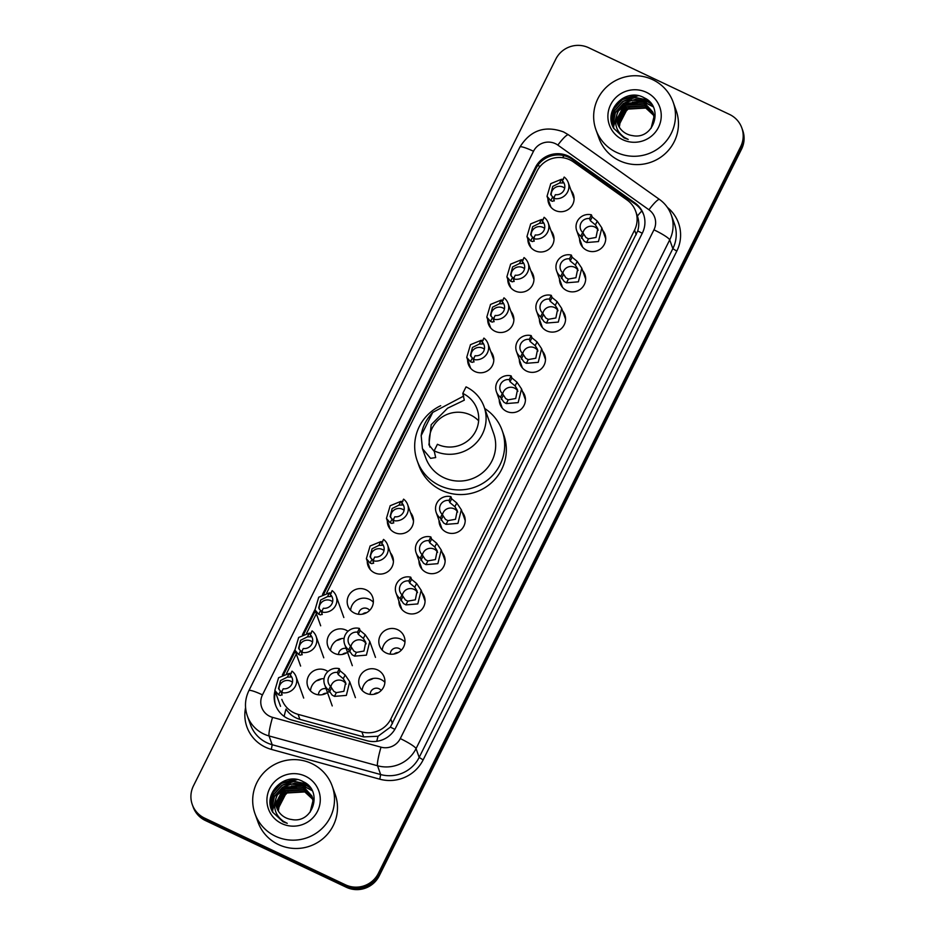 <?xml version="1.0" encoding="UTF-8"?>
<svg xmlns="http://www.w3.org/2000/svg" width="935" height="935" viewBox="0 0 935 935"><rect width="100%" height="100%" fill="white"/><g stroke="black" fill="none" stroke-linecap="round" stroke-linejoin="round"><path stroke-width="1.4" d="M582.657 270.624A13.125 12.856 160.3 0 1 566.774 290.61A13.125 12.856 160.3 0 1 559.481 278.91M562.578 310.887A13.125 12.856 160.3 0 1 546.706 330.861A13.125 12.856 160.3 0 1 539.413 319.174M542.499 351.151A13.125 12.856 160.3 0 1 526.627 371.125A13.125 12.856 160.3 0 1 519.334 359.426M522.431 391.403A13.125 12.856 160.3 0 1 506.56 411.388A13.125 12.856 160.3 0 1 499.267 399.689M462.206 512.193A13.125 12.856 160.3 0 1 446.334 532.179A13.125 12.856 160.3 0 1 439.041 520.479M442.126 552.456A13.125 12.856 160.3 0 1 426.255 572.442A13.125 12.856 160.3 0 1 418.962 560.743M422.059 592.72A13.125 12.856 160.3 0 1 406.187 612.706A13.125 12.856 160.3 0 1 398.894 601.006M382.263 650.176A13.125 12.856 160.3 0 1 404.972 642.053M397.702 629.711A13.125 12.856 160.3 0 1 400.589 650.877A13.125 12.856 160.3 0 1 379.552 645.758A13.125 12.856 160.3 0 1 397.702 629.711M362.184 690.439A13.125 12.856 160.3 0 1 384.893 682.316M377.635 669.974A13.125 12.856 160.3 0 1 380.51 691.14A13.125 12.856 160.3 0 1 359.472 686.021A13.125 12.856 160.3 0 1 377.635 669.974M602.724 230.361A13.125 12.856 160.3 0 1 586.853 250.346A13.125 12.856 160.3 0 1 579.56 238.647M329.097 691.281A13.125 12.856 160.3 0 1 307.767 686.419A13.125 12.856 160.3 0 1 327.928 671.552M349.164 651.017A13.125 12.856 160.3 0 1 327.846 646.155A13.125 12.856 160.3 0 1 348.007 631.289M350.625 610.31A13.125 12.856 160.3 0 1 373.334 602.187M366.076 589.845A13.125 12.856 160.3 0 1 368.951 611.022A13.125 12.856 160.3 0 1 347.913 605.892A13.125 12.856 160.3 0 1 366.076 589.845M390.421 552.854A13.125 12.856 160.3 0 1 374.549 572.839A13.125 12.856 160.3 0 1 367.256 561.14M410.5 512.59A13.125 12.856 160.3 0 1 394.628 532.576A13.125 12.856 160.3 0 1 387.335 520.877M530.94 271.021A13.125 12.856 160.3 0 1 515.068 291.007A13.125 12.856 160.3 0 1 507.775 279.308M551.019 230.758A13.125 12.856 160.3 0 1 535.147 250.744A13.125 12.856 160.3 0 1 527.854 239.044M510.872 311.285A13.125 12.856 160.3 0 1 495.001 331.27A13.125 12.856 160.3 0 1 487.708 319.571M490.793 351.548A13.125 12.856 160.3 0 1 474.922 371.534A13.125 12.856 160.3 0 1 467.629 359.835M571.086 190.495A13.125 12.856 160.3 0 1 555.215 210.48A13.125 12.856 160.3 0 1 547.922 198.781M401.279 650.211A6.148 6.031 -19.7 0 0 390.292 654.149M381.211 690.474A6.148 6.031 -19.7 0 0 370.213 694.413M369.652 610.356A6.148 6.031 -19.7 0 0 358.654 614.283M281.821 699.368A24.602 24.111 -19.7 0 0 298.101 714.363L361.903 731.906A24.602 24.111 -19.7 0 0 390.807 719.038L634.573 230.103A24.602 24.111 -19.7 0 0 627.093 200.02L573.517 161.977A24.602 24.111 -19.7 0 0 536.971 171.222L326.677 593M394.114 654.009A6.148 6.031 160.3 0 1 398.24 652.537M374.047 694.273A6.148 6.031 160.3 0 1 378.161 692.8M322.341 694.682A6.148 6.031 160.3 0 1 326.455 693.209M342.409 654.418A6.148 6.031 160.3 0 1 346.523 652.946M362.488 614.155A6.148 6.031 160.3 0 1 366.602 612.682M284.123 716.397A24.602 2.852 -74.6 0 1 286.005 709.069C289.394 714.2 294.034 717.636 299.89 719.366L363.703 736.909L378.044 736.254L390.363 727.126L637.717 230.992C639.213 225.861 639.108 220.894 637.401 216.067A24.602 4.044 -54.6 0 1 641.772 210.948M635.73 211.403L637.401 216.067M316.801 612.811L306.61 633.264M296.734 653.074L286.531 673.527M346.172 648.481A6.148 6.031 -19.7 0 0 338.575 654.547M326.093 688.744A6.148 6.031 -19.7 0 0 318.508 694.81M310.478 690.836A13.125 12.856 160.3 0 1 324.048 678.658M330.546 650.573A13.125 12.856 160.3 0 1 344.127 638.406M356.913 600.083A16.398 16.07 160.3 0 1 361.985 598.271M388.551 639.937A16.398 16.07 160.3 0 1 393.612 638.126M274.995 690.825A24.602 24.111 -19.7 0 0 291.825 720.043L366.789 740.66A24.602 24.111 -19.7 0 0 395.68 727.804L642.392 232.99A24.602 24.111 -19.7 0 0 634.9 202.907L571.951 158.202A24.602 24.111 -19.7 0 0 535.416 167.447L322.528 594.415M323.896 593.783L535.848 168.674A24.602 24.111 160.3 0 1 572.384 159.441L635.344 204.134A24.602 24.111 160.3 0 1 643.759 214.898M729.534 114.432A24.602 24.111 160.3 0 1 740.672 146.655L378.324 873.419A24.602 24.111 160.3 0 1 345.447 884.802L204.578 818.102A24.602 24.111 160.3 0 1 193.44 785.879L555.799 59.115A24.602 24.111 160.3 0 1 588.676 47.732L729.534 114.432M192.283 804.591L193.171 807.045A24.602 24.111 160.3 0 0 205.466 820.568L346.324 887.268A24.602 24.111 160.3 0 0 379.201 875.885L741.56 149.121A24.602 24.111 160.3 0 0 742.717 130.409L742.273 129.182A24.602 24.111 160.3 0 1 741.116 147.894L378.768 874.657A24.602 24.111 160.3 0 1 345.88 886.029L205.022 819.34A24.602 24.111 160.3 0 1 192.727 805.818A24.602 24.111 160.3 0 0 205.022 819.34L345.88 886.029A24.602 24.111 160.3 0 0 378.768 874.657L741.116 147.894A24.602 24.111 160.3 0 0 742.273 129.182L741.829 127.955M314.92 609.678L302.461 634.678M294.841 649.942L282.382 674.941M283.749 674.31L295.285 651.181M303.828 634.047L315.352 610.917M275.767 705.668A24.602 24.111 160.3 0 1 275.428 692.064M616.457 152.347A41 40.182 160.3 0 1 595.957 129.825A41 40.182 160.3 0 1 607.458 86.195A41 40.182 160.3 0 1 652.688 79.674A41 40.182 160.3 0 1 673.177 102.207A41 40.182 160.3 0 1 661.688 145.825A41 40.182 160.3 0 1 616.457 152.347M673.177 102.207L676.157 110.517A41 40.182 160.3 0 1 664.668 154.135A41 40.182 160.3 0 1 619.426 160.668A41 40.182 160.3 0 1 598.938 138.135L595.957 129.825M652.957 112.387L643.701 102.195L625.118 103.282L616.819 119.388L617.731 123.969M651.087 128.305L653.904 117.05L652.875 112.142L643.525 101.705C630.143 97.45 621.261 101.845 616.855 114.9A18.536 18.162 160.3 0 0 632.516 135.61C654.173 140.168 664.224 106.73 644.425 97.93C625.772 86.791 602.841 110.47 613.652 128.27L624.066 137.924L628.226 139.432L624.416 137.433C616.504 131.671 613.991 124.156 616.855 114.9M653.658 114.339L653.378 113.614M653.752 114.584L644.402 104.147L625.819 105.234L617.509 121.34L618.117 124.939M653.203 113.123L644.227 103.668L625.644 104.755L617.345 120.849L618.023 124.694M653.518 114.386L645.092 106.111L626.52 107.198L618.21 123.303L618.573 125.886M653.46 114.128L644.916 105.62L626.345 106.707L618.035 122.812L618.456 125.652M653.717 115.414L645.793 108.063L627.221 109.15L618.912 125.255L619.087 126.821M653.67 115.157L645.617 107.572L627.046 108.659L618.736 124.764L618.947 126.587M646.389 92.32A26.741 26.203 160.3 0 1 658.497 127.335A26.741 26.203 160.3 0 1 622.757 139.712A26.741 26.203 160.3 0 1 610.649 104.685A26.741 26.203 160.3 0 1 646.389 92.32M619.297 127.183L621.179 116.174L629.126 108.074M652.922 106.438L644.262 102.09M642.555 101.681L624.323 105.199L618.876 110.049M651.181 103.703L647.803 101.728L635.508 99.309L623.622 103.236L615.323 112.422L612.822 124.343L613.22 127.382M647.558 99.998L634.807 97.357L622.92 101.284L614.622 110.459L612.121 122.38L612.635 125.991M635.648 95.347L622.219 99.332L613.921 108.507L611.42 120.428L611.712 122.894M653.074 106.742L645.021 102.523M643.56 102.125L632.422 102.055M626.766 104.077L618.397 110.984M617.567 112.153L613.605 126.541L613.827 128.586M651.461 104.089L647.897 101.962L631.721 100.103M626.076 102.125L623.703 103.481L615.405 112.656L612.904 124.589L613.29 127.534M648.212 100.536L634.888 97.602L623.002 101.529L614.704 110.704L612.203 122.625L612.717 126.202M638.36 95.732L622.313 99.578L614.014 108.752L611.513 120.673L611.887 123.642M429.901 447.07A28.704 28.132 160.3 0 1 478.638 420.797M434.156 450.834A36.079 35.355 160.3 0 0 473.963 445.083A36.079 35.355 160.3 0 0 484.073 406.702A36.079 35.355 160.3 0 0 466.039 386.868L462.778 393.413A28.704 28.132 160.3 0 1 469.078 439.719A28.704 28.132 160.3 0 1 437.416 444.289L434.156 450.834L435.687 457.566L430.591 458.349L422.433 448.648L421.171 435.605C422.328 427.096 426.185 419.371 432.741 412.405L463.725 396.043M462.778 393.413L464.298 400.18L447.561 408.209L431.21 424.712L428.92 444.85L434.471 451.71M422.433 448.648L425.705 457.788A36.079 35.355 -19.7 0 0 443.739 477.621A36.079 35.355 -19.7 0 0 483.547 471.871A36.079 35.355 -19.7 0 0 493.657 433.489L484.073 406.702M484.727 408.513A45.102 44.202 160.3 0 1 502.153 430.451A45.102 44.202 160.3 0 1 489.508 478.428A45.102 44.202 160.3 0 1 439.754 485.616A45.102 44.202 160.3 0 1 417.209 460.826A45.102 44.202 160.3 0 1 440.677 405.72M502.153 430.451L503.801 435.067A45.102 44.202 160.3 0 1 491.167 483.056A45.102 44.202 160.3 0 1 441.402 490.232A45.102 44.202 160.3 0 1 418.857 465.443L417.209 460.826M275.486 836.241A41 40.182 160.3 0 1 254.986 813.707A41 40.182 160.3 0 1 266.487 770.089A41 40.182 160.3 0 1 311.717 763.556A41 40.182 160.3 0 1 332.205 786.09A41 40.182 160.3 0 1 320.717 829.707A41 40.182 160.3 0 1 275.486 836.241M332.205 786.09L335.186 794.399A41 40.182 160.3 0 1 323.685 838.029A41 40.182 160.3 0 1 278.455 844.55A41 40.182 160.3 0 1 257.966 822.017L254.986 813.707M311.986 796.269L302.73 786.078L284.147 787.165L275.848 803.27L276.76 807.852M310.116 812.188L312.933 800.933L311.904 796.024L302.554 785.587C289.172 781.333 280.278 785.727 275.883 798.782A18.536 18.162 160.3 0 0 291.545 819.492C313.202 824.062 323.253 790.613 303.454 781.812C284.801 770.674 261.87 794.353 272.669 812.164L283.095 821.807L287.255 823.326L283.445 821.327C275.533 815.554 273.02 808.039 275.883 798.782M312.687 798.221L312.395 797.497M312.302 797.263L303.431 788.041L284.848 789.128L276.538 805.222L277.146 808.822M312.781 798.467L312.325 797.251M312.22 797.006L303.256 787.551L284.672 788.637L276.363 804.743L277.04 808.588M312.547 798.268L304.12 789.993L285.549 791.08L277.239 807.185L277.601 809.78M312.489 798.011L303.945 789.502L285.374 790.589L277.064 806.695L277.485 809.535M312.746 799.308L304.822 791.945L286.25 793.032L277.94 809.137L278.104 810.703M312.699 799.039L304.646 791.454L286.075 792.541L277.765 808.646L277.976 810.481M305.418 776.202A26.741 26.203 160.3 0 1 317.526 811.229A26.741 26.203 160.3 0 1 281.786 823.595A26.741 26.203 160.3 0 1 269.677 788.567A26.741 26.203 160.3 0 1 305.418 776.202M278.326 811.066L280.208 800.068L288.155 791.957M311.951 790.32L303.279 785.973M301.584 785.575L283.34 789.082L277.894 793.932M310.21 787.597L306.832 785.61L294.525 783.191L282.65 787.13L274.352 796.304L271.851 808.226L272.249 811.264M306.587 783.881L293.835 781.239L281.949 785.166L273.651 794.353L271.15 806.274L271.664 809.885M294.677 779.241L281.248 783.214L272.95 792.389L270.449 804.31L270.741 806.788M312.103 790.624L304.05 786.405M302.589 786.019L291.451 785.949M285.794 787.96L277.426 794.879M276.596 796.036L272.634 810.423L272.856 812.468M310.49 787.971L306.925 785.856L290.75 783.986M285.093 786.008L282.732 787.363L274.434 796.55L271.933 808.471L272.319 811.416M307.241 784.418L293.917 781.485L282.031 785.412L273.733 794.586L271.232 806.508L271.746 810.084M297.388 779.615L281.33 783.46L273.043 792.635L270.531 804.556L270.916 807.536M562.321 180.794L564.191 177.054A12.307 12.05 -19.7 0 1 553.543 198.407L555.413 194.667A8.205 8.041 -19.7 0 0 562.321 180.794L563.08 182.909L559.574 183.015L552.749 186.404L550.703 194.375L552.632 196.946L554.373 197.694M564.693 188.157A8.205 8.041 -19.7 0 0 551.311 195.59M553.543 198.407L554.291 200.92M554.291 200.522L552.562 201.317L550.773 200.686L547.033 196.292L550.773 183.634L561.444 179.286L563.431 179.52M542.253 221.057L544.123 217.306A12.307 12.05 -19.7 0 1 533.464 238.67L535.334 234.93A8.205 8.041 -19.7 0 0 542.253 221.057L543.001 223.173L539.507 223.278L532.681 226.667L530.636 234.638L532.553 237.209L534.306 237.946M544.614 228.42A8.205 8.041 -19.7 0 0 531.244 235.854M533.464 238.67L534.212 241.183M534.224 240.786L532.494 241.581L530.694 240.95L526.966 236.555L530.694 223.886L541.365 219.55L543.364 219.783M522.174 261.321L524.044 257.569A12.307 12.05 -19.7 0 1 513.397 278.934L515.267 275.194A8.205 8.041 -19.7 0 0 522.174 261.321L522.934 263.436L519.428 263.541L512.602 266.931L510.557 274.902L512.485 277.473L514.227 278.209M524.547 268.684A8.205 8.041 -19.7 0 0 511.164 276.106M513.397 278.934L514.145 281.447M514.145 281.049L512.415 281.844L510.615 281.213L506.887 276.818L510.627 264.149L521.286 259.801L523.284 260.047M502.095 301.584L503.965 297.833A12.307 12.05 -19.7 0 1 493.318 319.197L495.188 315.446A8.205 8.041 -19.7 0 0 502.095 301.584L502.855 303.7L499.348 303.805L492.535 307.194L490.478 315.165L492.406 317.736L494.159 318.473M504.468 308.947A8.205 8.041 -19.7 0 0 491.085 316.369M493.318 319.197L494.066 321.71M494.077 321.313L492.348 322.108L490.548 321.476L486.819 317.082L490.548 304.413L501.218 300.065L503.217 300.31M482.028 341.848L483.898 338.096A12.307 12.05 -19.7 0 1 473.25 359.461L475.109 355.709A8.205 8.041 -19.7 0 0 482.028 341.848L482.787 343.963L479.281 344.068L472.455 347.446L470.41 355.429L472.339 358L474.08 358.736M484.388 349.211A8.205 8.041 -19.7 0 0 471.018 356.632M473.25 359.461L473.987 361.974M473.998 361.576L472.268 362.371L470.469 361.74L466.74 357.345L470.48 344.676L481.139 340.328L483.138 340.574M401.734 502.901L403.593 499.15A12.307 12.05 -19.7 0 1 392.945 520.514L394.815 516.763A8.205 8.041 -19.7 0 0 401.734 502.901L402.482 505.005L398.976 505.122L392.162 508.5L390.117 516.482L392.034 519.054L393.787 519.79M404.095 510.265A8.205 8.041 -19.7 0 0 390.725 517.686M392.945 520.514L393.693 523.027M393.705 522.63L391.975 523.425L390.175 522.782L386.447 518.399L390.175 505.73L400.846 501.382L402.845 501.616M381.655 543.165L383.525 539.413A12.307 12.05 -19.7 0 1 372.878 560.778L374.736 557.026A8.205 8.041 -19.7 0 0 381.655 543.165L382.415 545.269L378.909 545.385L372.083 548.763L370.038 556.746L371.966 559.317L373.708 560.053M384.028 550.528A8.205 8.041 -19.7 0 0 370.646 557.95M372.878 560.778L373.614 563.291M373.626 562.882L371.896 563.688L370.096 563.045L366.368 558.663L370.108 545.993L380.767 541.645L382.766 541.879M330.277 594.38L332.147 590.628A12.307 12.05 -19.7 0 1 321.488 611.993L323.358 608.253A8.205 8.041 -19.7 0 0 330.277 594.38L331.025 596.495L327.531 596.6L320.705 599.99L318.66 607.96L320.576 610.532L322.33 611.268M332.638 601.743A8.205 8.041 -19.7 0 0 319.267 609.176M321.488 611.993L322.236 614.505M322.248 614.108L320.518 614.903L318.718 614.272L314.99 609.877L318.718 597.208L329.389 592.872L331.387 593.106M310.198 634.643L312.068 630.891A12.307 12.05 -19.7 0 1 301.421 652.256L303.291 648.504A8.205 8.041 -19.7 0 0 310.198 634.643L310.958 636.758L307.451 636.864L300.626 640.253L298.581 648.224L300.509 650.795L302.25 651.531M312.57 642.006A8.205 8.041 -19.7 0 0 299.188 649.428M301.421 652.256L302.169 654.769M302.169 654.371L300.439 655.166L298.639 654.535L294.911 650.141L298.651 637.471L309.31 633.124L311.308 633.369M290.119 674.906L291.989 671.155A12.307 12.05 -19.7 0 1 281.341 692.519L283.212 688.768A8.205 8.041 -19.7 0 0 290.119 674.906L290.878 677.022L287.372 677.127L280.558 680.516L278.501 688.487L280.43 691.058L282.183 691.795M292.491 682.269A8.205 8.041 -19.7 0 0 279.109 689.691M281.341 692.519L282.089 695.032M282.101 694.635L280.371 695.43L278.572 694.798L274.843 690.404L278.572 677.735L289.242 673.387L291.241 673.632M582.645 232.441L586.011 237.548L588.454 238.799L596.016 237.455L597.781 228.713L595.408 224.868L590.312 220.683L589.553 218.58A8.205 8.041 -19.7 0 0 582.645 232.441L580.775 236.193L584.2 241.183L586.596 242.539L598.47 241.569L601.836 227.871L605.74 238.787M598.201 230.232A8.205 8.041 -19.7 0 0 582.937 233.282M580.775 236.193A12.307 12.05 -19.7 0 1 591.423 214.828L592.182 216.943L597.266 221.127L601.836 227.871M591.423 214.828L589.553 218.58M562.566 272.704L565.932 277.812L568.386 279.062L575.937 277.718L577.713 268.976L575.329 265.131L570.233 260.947L569.485 258.843A8.205 8.041 -19.7 0 0 562.566 272.704L560.696 276.456L564.121 281.447L566.517 282.802L578.391 281.821L581.769 268.135L585.661 279.051M578.122 270.495A8.205 8.041 -19.7 0 0 562.87 273.546M560.696 276.456A12.307 12.05 -19.7 0 1 571.355 255.091L572.103 257.207L577.187 261.391L581.769 268.135M571.355 255.091L569.485 258.843M542.499 312.968L545.865 318.075L548.307 319.326L555.857 317.982L557.634 309.24L555.25 305.394L550.166 301.21L549.406 299.106A8.205 8.041 -19.7 0 0 542.499 312.968L540.629 316.72L544.053 321.71L546.449 323.054L558.324 322.084L561.69 308.398L565.593 319.314M558.043 310.759A8.205 8.041 -19.7 0 0 542.791 313.809M540.629 316.72A12.307 12.05 -19.7 0 1 551.276 295.355L552.036 297.47L557.12 301.654L561.69 308.398M551.276 295.355L549.406 299.106M522.42 353.231L525.786 358.339L528.24 359.589L535.79 358.245L537.567 349.503L535.182 345.658L530.087 341.474L529.339 339.37A8.205 8.041 -19.7 0 0 522.42 353.231L520.55 356.983L523.974 361.974L526.37 363.318L538.244 362.348L541.61 348.661L545.514 359.566M537.976 351.022A8.205 8.041 -19.7 0 0 522.723 354.073M520.55 356.983A12.307 12.05 -19.7 0 1 531.197 335.618L531.957 337.722L537.041 341.918L541.61 348.661M531.197 335.618L529.339 339.37M502.34 393.495L505.718 398.602L508.161 399.853L515.711 398.509L517.487 389.766L515.103 385.921L510.019 381.737L509.259 379.622A8.205 8.041 -19.7 0 0 502.34 393.495L500.482 397.246L503.907 402.237L506.302 403.581L518.165 402.611L521.543 388.925L525.447 399.829M517.896 391.274A8.205 8.041 -19.7 0 0 502.644 394.336M500.482 397.246A12.307 12.05 -19.7 0 1 511.129 375.882L511.877 377.985L516.973 382.181L521.543 388.925M511.129 375.882L509.259 379.622M442.126 514.285L445.492 519.392L447.935 520.631L455.497 519.299L457.262 510.557L454.889 506.712L449.793 502.527L449.034 500.412A8.205 8.041 -19.7 0 0 442.126 514.285L440.256 518.025L443.681 523.027L446.077 524.371L457.951 523.401L461.317 509.715L465.221 520.62M457.671 512.064A8.205 8.041 -19.7 0 0 442.419 515.127M440.256 518.025A12.307 12.05 -19.7 0 1 450.904 496.672L451.663 498.776L456.748 502.972L461.317 509.715M450.904 496.672L449.034 500.412M422.047 554.548L425.413 559.656L427.868 560.895L435.418 559.562L437.194 550.82L434.81 546.975L429.714 542.791L428.966 540.675A8.205 8.041 -19.7 0 0 422.047 554.548L420.177 558.288L423.602 563.291L425.998 564.635L437.872 563.665L441.238 549.979L445.142 560.883M437.603 552.328A8.205 8.041 -19.7 0 0 422.351 555.378M420.177 558.288A12.307 12.05 -19.7 0 1 430.836 536.924L431.584 539.039L436.668 543.235L441.238 549.979M430.836 536.924L428.966 540.675M401.98 594.812L405.346 599.919L407.789 601.158L415.339 599.826L417.115 591.084L414.731 587.238L409.647 583.054L408.887 580.939A8.205 8.041 -19.7 0 0 401.98 594.812L400.11 598.552L403.534 603.554L405.93 604.898L417.805 603.928L421.171 590.242L425.074 601.147M417.524 592.591A8.205 8.041 -19.7 0 0 402.272 595.642M400.11 598.552A12.307 12.05 -19.7 0 1 410.757 577.187L411.517 579.303L416.601 583.498L421.171 590.242M410.757 577.187L408.887 580.939M350.59 646.027L353.956 651.134L356.41 652.385L363.96 651.04L365.737 642.298L363.353 638.453L358.257 634.269L357.509 632.165A8.205 8.041 -19.7 0 0 350.59 646.027L348.72 649.778L352.144 654.769L354.54 656.125L366.415 655.143L369.781 641.457L375.484 657.387M366.146 643.818A8.205 8.041 -19.7 0 0 350.894 646.868M348.72 649.778A12.307 12.05 -19.7 0 1 359.379 628.413L360.127 630.529L365.211 634.713L369.781 641.457M359.379 628.413L357.509 632.165M330.522 686.29L333.889 691.397L336.331 692.648L343.881 691.304L345.658 682.562L343.274 678.716L338.19 674.532L337.43 672.429A8.205 8.041 -19.7 0 0 330.522 686.29L328.652 690.042L332.077 695.032L334.473 696.376L346.347 695.406L349.713 681.72L355.417 697.65M346.067 684.081A8.205 8.041 -19.7 0 0 330.815 687.131M328.652 690.042A12.307 12.05 -19.7 0 1 339.3 668.677L340.059 670.792L345.144 674.976L349.713 681.72M339.3 668.677L337.43 672.429M540.091 166.453A24.602 3.436 -153.5 0 0 537.777 165.46M642.251 233.259A24.602 3.436 -153.5 0 0 637.717 230.992M394.839 729.358A24.602 3.436 -153.5 0 0 390.363 727.126M562.402 157.676A24.602 4.044 -54.6 0 1 564.179 155.666M376.758 741.315A24.602 2.852 -74.6 0 1 378.044 736.254M636.232 234.732L634.573 230.103M392.455 723.667L390.807 719.038M363.703 736.909L361.903 731.906M299.89 719.366L298.101 714.363M535.848 168.674L535.416 167.447M555.425 143.674A16.398 16.07 -19.7 0 0 533.499 151.26L262.466 694.88A16.398 16.07 -19.7 0 0 272.552 717.355L381.012 747.17A16.398 16.07 -19.7 0 0 400.274 738.592L653.939 229.835A16.398 16.07 -19.7 0 0 648.948 209.779L557.856 145.1A16.398 16.07 -19.7 0 0 555.425 143.674M557.856 145.1A16.398 2.7 -54.6 0 1 568.457 134.804L563.548 131.928C544.941 125.208 530.402 130.245 519.93 147.029A16.398 2.291 26.5 0 1 533.499 151.26M653.939 229.835A16.398 2.291 26.5 0 1 669.705 239.863L416.052 748.619A32.807 32.141 160.3 0 1 377.53 765.765L269.058 735.95A32.807 32.141 160.3 0 1 263.74 733.975A32.807 32.141 160.3 0 1 247.354 715.953L250.486 724.73A32.807 32.141 -19.7 0 0 266.884 742.752A32.807 32.141 -19.7 0 0 272.202 744.728L380.662 774.542A32.807 32.141 -19.7 0 0 419.184 757.397L672.849 248.64A32.807 32.141 -19.7 0 0 674.392 223.687L671.248 214.921A32.807 32.141 160.3 0 1 669.705 239.863L672.849 248.64L676.788 251.141L423.134 759.91A36.909 36.161 160.3 0 1 379.797 779.194L271.325 749.379A36.909 36.161 160.3 0 1 245.578 707.678M271.325 749.379L272.202 744.728L269.058 735.95A16.398 1.905 -74.6 0 1 272.552 717.355M667.368 207.383A36.909 36.161 160.3 0 1 676.788 251.141M740.672 146.655L741.56 149.121M204.578 818.102L205.466 820.568M345.447 884.802L346.324 887.268M378.324 873.419L379.201 875.885M381.012 747.17A16.398 1.905 -74.6 0 0 377.53 765.765L380.662 774.542L379.797 779.194M400.274 738.592A16.398 2.291 26.5 0 1 416.052 748.619L419.184 757.397L423.134 759.91M648.948 209.779A16.398 2.7 -54.6 0 1 659.549 199.482L568.457 134.804M519.93 147.029L248.885 690.649A16.398 2.291 26.5 0 1 262.466 694.88M572.384 159.441L571.951 158.202M635.344 204.134L634.9 202.907M432.741 412.405L421.171 435.605M550.773 200.686L552.632 196.946M559.574 183.015L561.444 179.286M530.694 240.95L532.553 237.209M539.507 223.278L541.365 219.55M510.615 281.213L512.485 277.473M519.428 263.541L521.286 259.801M490.548 321.476L492.406 317.736M499.348 303.805L501.218 300.065M470.469 361.74L472.339 358M479.281 344.068L481.139 340.328M390.175 522.782L392.034 519.054M398.976 505.122L400.846 501.382M370.096 563.045L371.966 559.317M378.909 545.385L380.767 541.645M336.577 640.51A16.398 16.07 -19.7 0 0 341.591 638.582M318.718 614.272L320.576 610.532M327.531 596.6L329.389 592.872M316.498 680.774A16.398 16.07 -19.7 0 0 321.511 678.845M298.639 654.535L300.509 650.795M307.451 636.864L309.31 633.124M278.572 694.798L280.43 691.058M287.372 677.127L289.242 673.387M597.266 221.127L595.408 224.868M588.454 238.799L586.596 242.539M583.393 234.556L581.523 238.296M592.182 216.943L590.312 220.683M577.187 261.391L575.329 265.131M568.386 279.062L566.517 282.802M563.326 274.82L561.456 278.56M572.103 257.207L570.233 260.947M557.12 301.654L555.25 305.394M548.307 319.326L546.449 323.054M543.247 315.083L541.377 318.823M552.036 297.47L550.166 301.21M537.041 341.918L535.182 345.658M528.24 359.589L526.37 363.318M523.179 355.347L521.309 359.087M531.957 337.722L530.087 341.474M516.973 382.181L515.103 385.921M508.161 399.853L506.302 403.581M503.1 395.599L501.23 399.35M511.877 377.985L510.019 381.737M456.748 502.972L454.889 506.712M447.935 520.631L446.077 524.371M442.874 516.389L441.004 520.14M451.663 498.776L449.793 502.527M436.668 543.235L434.81 546.975M427.868 560.895L425.998 564.635M422.807 556.652L420.937 560.404M431.584 539.039L429.714 542.791M416.601 583.498L414.731 587.238M407.789 601.158L405.93 604.898M402.728 596.916L400.858 600.667M411.517 579.303L409.647 583.054M368.215 680.376A16.398 16.07 -19.7 0 0 373.217 678.448M365.211 634.713L363.353 638.453M356.41 652.385L354.54 656.125M351.35 648.142L349.48 651.882M360.127 630.529L358.257 634.269M345.144 674.976L343.274 678.716M336.331 692.648L334.473 696.376M331.27 688.405L329.4 692.145M340.059 670.792L338.19 674.532M671.248 214.921C668.934 208.575 665.03 203.433 659.549 199.482M248.885 690.649C244.935 698.889 244.421 707.327 247.354 715.953M568.246 182.547L574.102 198.921M547.033 196.292L550.937 207.208M548.179 222.81L554.034 239.185M526.966 236.555L530.87 247.471M528.1 263.074L533.955 279.448M506.887 276.818L510.791 287.735M508.021 303.337L513.888 319.712M486.819 317.082L490.723 327.998M487.953 343.601L493.809 359.975M466.74 357.345L470.644 368.261M407.66 504.643L413.515 521.017M386.447 518.399L390.351 529.303M387.581 544.906L393.436 561.28M366.368 558.663L370.272 569.567M341.672 638.57L336.495 640.557M336.203 596.133L343.846 617.532M314.99 609.877L320.682 625.819M321.593 678.822L316.427 680.82M316.124 636.396L323.779 657.796M294.911 650.141L300.614 666.082M296.044 676.659L303.7 698.059M274.843 690.404L280.535 706.334M576.72 230.7L582.575 247.074M556.641 270.951L562.496 287.337M536.573 311.215L542.429 327.589M516.494 351.478L522.349 367.852M496.415 391.742L502.282 408.116M436.201 512.532L442.056 528.906M416.122 552.795L421.977 569.17M396.054 593.059L401.91 609.433M344.664 644.273L352.32 665.673M368.133 680.423L373.31 678.424M324.597 684.537L332.241 705.937"/></g></svg>
